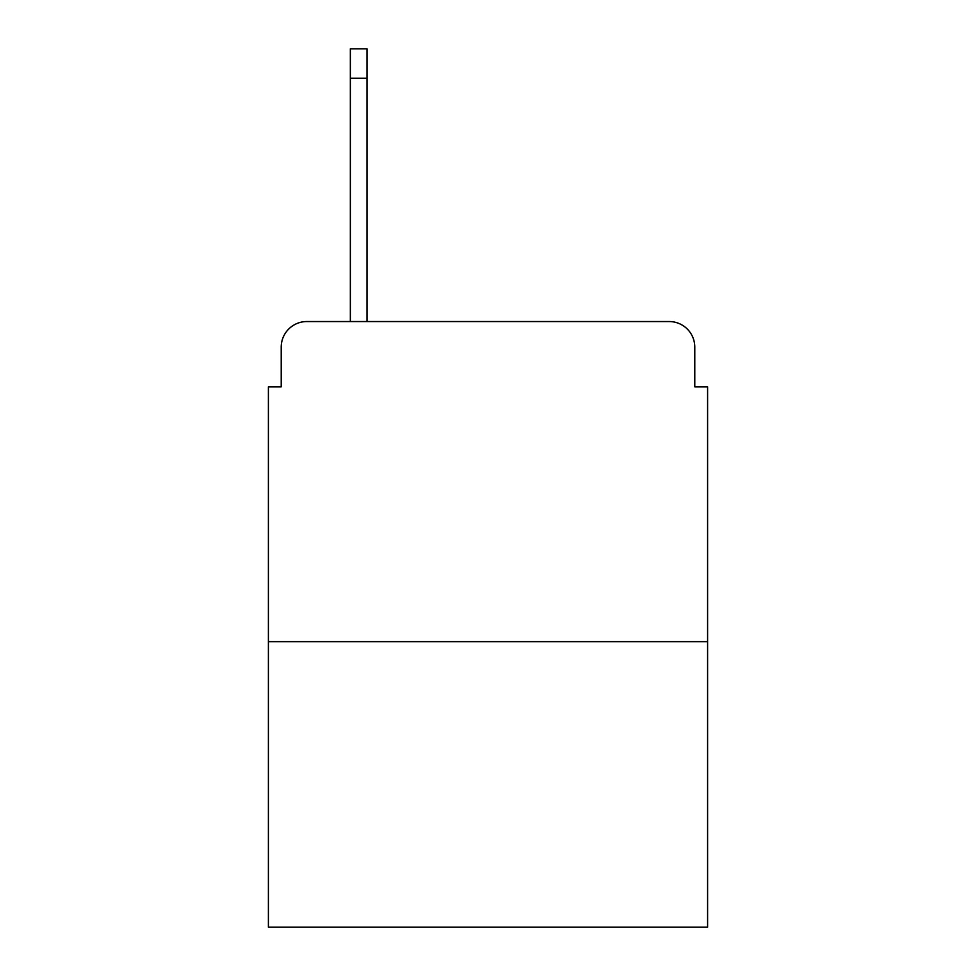 <?xml version="1.0" encoding="UTF-8"?>
<svg xmlns="http://www.w3.org/2000/svg" width="976" height="976" viewBox="0 0 976 976"><rect width="100%" height="100%" fill="white"/><g stroke="black" fill="none" stroke-linecap="round" stroke-linejoin="round"><path stroke-width="1.46" d="M281.21 347.151L281.21 386.838L281.21 347.151A25.608 25.608 0 0 1 306.818 321.543L350.347 321.543L350.347 48.8L367 48.8L367 78.251L350.347 78.251M707.6 641.659L268.4 641.659L268.4 927.2L707.6 927.2L707.6 386.838L694.79 386.838L694.79 347.151A25.608 25.608 0 0 0 669.182 321.543L306.818 321.543M268.4 641.659L268.4 386.838L281.21 386.838M367 78.251L367 321.543L388.119 321.543M587.881 321.543L669.182 321.543M694.79 386.838L694.79 347.151"/></g></svg>
